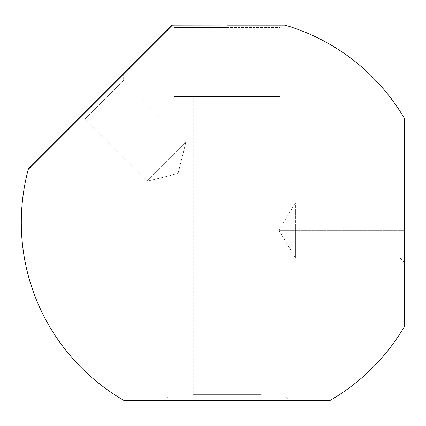 <?xml version="1.0" encoding="UTF-8"?>
<svg xmlns="http://www.w3.org/2000/svg" width="426" height="426" viewBox="0 0 426 426"><rect width="100%" height="100%" fill="white"/><g stroke="black" fill="none" stroke-linecap="round" stroke-linejoin="round"><path stroke-width="0.32" stroke-dasharray="2.13 1.6" d="M404.7 325.129L404.7 119.791L404.7 222.463L404.247 222.463L404.247 118.625M125.729 400.999L328.244 400.999L226.989 400.999L226.989 400.557L329.889 400.557L124.083 400.557L226.989 400.557L226.989 400.999L226.989 394.417L193.255 394.417L226.989 394.417L226.989 396.883L167.748 396.883L226.989 396.883L226.989 400.999L163.637 400.999L328.244 400.999M56.807 140.777L172.45 25.134L285.037 25.134L172.088 25.001L172.45 25.134L28.292 169.292M226.989 25.001L171.982 25.001L29.144 167.817L171.96 25.001L284.105 25.001L226.989 25.001L226.989 27.472L173.92 27.472L226.989 27.472L226.989 96.58L226.989 27.472L173.92 27.472L226.989 27.472L226.989 25.001L171.705 25.256L282.523 25.001L226.989 25.001L226.989 27.472L226.989 25.001L284.105 25.001M178.063 173.542L146.895 181.311L185.837 142.375L178.063 173.542L185.837 142.375L146.895 181.311L84.71 119.12L123.646 80.184L185.837 142.375L123.646 80.184L84.71 119.12L77.841 119.12L123.646 73.315L123.646 80.184L123.646 73.315L77.841 119.12L123.646 73.315L77.841 119.12L84.71 119.12L123.646 80.184L84.71 119.12L146.895 181.311L185.837 142.375L146.895 181.311L178.063 173.542M404.7 197.904L404.7 230.296L404.7 197.904L399.844 202.765L399.844 230.296L399.844 202.765L295.442 202.765L278.897 230.296L295.442 230.296L278.897 230.296L295.442 230.296L295.442 257.831L295.442 230.296L295.442 257.831L295.442 230.296L295.442 257.831L295.442 230.296L399.844 230.296L295.442 230.296L399.844 230.296L399.844 257.831L399.844 230.296L399.844 257.831L399.844 230.296L404.7 230.296L399.844 230.296L404.7 230.296L404.7 262.688L404.7 197.904L404.7 262.688L404.7 230.296L399.844 230.296L399.844 202.765L399.844 230.296L295.442 230.296L295.442 202.765L295.442 230.296L278.897 230.296L295.442 257.831L399.844 257.831L404.7 262.688M226.989 96.58L173.92 96.58L226.989 96.58L193.255 96.58L226.989 96.58L226.989 394.417L226.989 96.58L226.989 394.417L193.255 394.417L226.989 394.417L226.989 96.58L260.717 96.58L173.92 96.58L280.052 96.58L193.255 96.58L260.717 96.58L226.989 96.58L226.989 27.472L280.052 27.472L226.989 27.472L226.989 96.58L280.052 96.58L226.989 96.58M404.247 326.263L404.247 280.43M404.247 309.095L404.247 322.407M404.247 198.362L404.247 222.463L404.7 222.463L404.7 119.791M404.247 164.495L404.247 182.536M404.247 122.619L404.247 126.064M29.463 168.121L47.361 150.229M217.074 25.001L171.96 25.001M226.989 394.417L260.717 394.417L226.989 394.417L226.989 396.883L286.224 396.883L167.748 396.883L263.188 396.883L226.989 396.883L226.989 400.999L290.34 400.999L163.637 400.999L226.989 400.999L226.989 396.883L286.224 396.883L226.989 396.883L226.989 394.417L260.717 394.417L226.989 394.417M226.989 27.472L280.052 27.472L226.989 27.472M226.989 400.999L125.729 400.999L226.989 400.999M295.442 230.296L295.442 202.765L295.442 230.296M226.989 396.883L263.188 396.883L226.989 396.883M226.989 25.134L172.45 25.134M404.7 222.463L404.7 325.129L404.7 222.463M193.255 96.58L193.255 394.417L190.784 396.883M167.748 396.883L163.637 400.999M172.019 25.565L173.92 27.472L173.92 96.58M280.052 96.58L280.052 27.472L282.523 25.001M260.717 96.58L260.717 394.417L263.188 396.883M286.224 396.883L290.34 400.999"/><path stroke-width="0.64" d="M404.247 118.124L404.247 222.463L404.7 222.463L404.7 119.791L404.7 325.129L404.247 326.801L404.247 118.124A205.689 205.689 0 0 0 285.037 25.134L226.989 25.134L285.037 25.134A205.689 205.689 0 0 1 404.247 118.124L404.7 119.791L404.247 326.801A205.689 205.689 0 0 1 329.889 400.557L226.989 400.557L226.989 400.999L125.729 400.999L124.083 400.557L329.889 400.557A205.689 205.689 0 0 0 404.247 326.801L404.247 322.306M171.96 25.001L29.144 167.817A3.291 3.291 0 0 0 28.292 169.292A3.291 3.291 0 0 1 29.144 167.817L171.96 25.001L284.105 25.001L172.45 25.134L28.292 169.292A205.689 205.689 0 0 0 124.083 400.557A205.689 205.689 0 0 1 28.292 169.292L29.522 168.062M217.074 25.001L285.037 25.134M404.247 280.43L404.247 309.217M404.247 182.536L404.247 198.362M404.247 126.064L404.247 164.495M404.247 118.625L404.247 122.619M47.164 150.421L57.031 140.553M329.889 400.557L328.244 400.999L124.083 400.557M172.45 25.134L172.088 25.001L172.45 25.134L28.292 169.292M226.989 400.999L125.729 400.999L226.989 400.999M404.7 222.463L404.7 325.129L404.7 222.463"/></g></svg>
